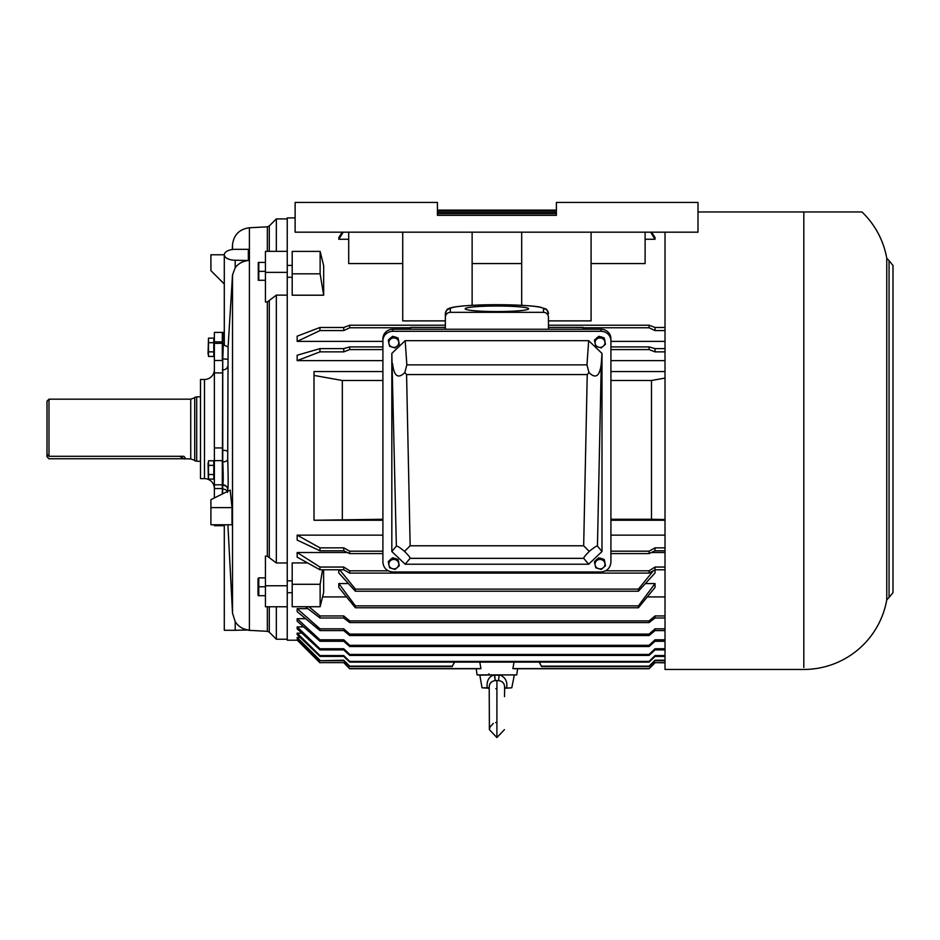<?xml version="1.0" encoding="UTF-8"?>
<svg xmlns="http://www.w3.org/2000/svg" width="940" height="940" viewBox="0 0 940 940"><rect width="100%" height="100%" fill="white"/><g stroke="black" fill="none" stroke-linecap="round" stroke-linejoin="round"><path stroke-width="1.41" d="M391.334 337.389A4.958 4.735 180 0 0 389.771 338.753M597.535 337.389A4.958 4.735 180 0 0 595.972 338.753M597.535 558.889A4.958 4.735 180 0 0 595.972 560.252M391.334 558.889A4.958 4.735 180 0 0 389.771 560.252M406.856 364.861L404.846 372.546L406.573 374.566L587.241 374.566L588.969 372.546L586.971 364.861L406.856 364.861L405.152 340.68L391.827 353.393L396.363 546.093C397.032 545.694 399.77 547.456 404.541 551.369L410.146 545.788L406.573 374.566M404.846 372.546C398.078 379.184 393.978 376.223 392.556 363.651M404.541 551.369C408.512 555.387 410.345 557.714 410.063 558.348L583.752 558.348C583.47 557.714 585.314 555.387 589.274 551.369L583.67 545.788L410.146 545.788M589.274 551.369C594.057 547.456 596.783 545.694 597.452 546.093L601.988 551.51L588.675 564.223L583.752 558.348M405.152 340.68L588.675 340.68L601.988 353.393L601.271 363.651C599.849 376.223 595.749 379.184 588.969 372.546M588.675 340.68L586.971 364.861M396.363 546.093L391.827 551.51L391.827 353.393M391.827 551.51L405.152 564.223L410.063 558.348M588.675 564.223L405.152 564.223M601.988 353.393L601.988 551.51M398.748 341.02A4.958 4.735 180 0 0 398.501 339.963M396.422 337.472A4.958 4.735 180 0 0 394.13 336.767M604.937 341.02A4.958 4.735 180 0 0 604.702 339.963M602.611 337.472A4.958 4.735 180 0 0 600.331 336.767M604.937 562.519A4.958 4.735 180 0 0 604.702 561.462M602.611 558.959A4.958 4.735 180 0 0 600.331 558.266M398.748 562.519A4.958 4.735 180 0 0 398.501 561.462M396.422 558.959A4.958 4.735 180 0 0 394.13 558.266M392.826 331.303L601.001 331.303A9.917 9.471 0 0 1 610.918 340.774L610.918 562.285C610.283 568.124 606.982 571.356 601.001 571.966L392.826 571.966C386.845 571.356 383.544 568.124 382.909 562.285L382.909 340.774A9.917 9.471 0 0 1 392.826 331.303L392.826 329.247L601.001 329.247L601.001 331.303M610.918 340.774L610.918 338.706A9.917 9.471 180 0 0 601.001 329.247M392.826 329.247A9.917 9.471 180 0 0 382.909 338.706L382.909 340.774M208.492 474.524L208.492 460.788L213.791 460.788L213.791 479.106L208.492 479.106L208.492 474.524L213.791 474.524M208.492 465.37L213.791 465.37M208.046 463.079L208.339 478.648M496.907 311.551A31.725 2.761 180 0 1 465.183 308.79A31.725 2.761 180 0 1 496.907 306.017A31.725 2.761 180 0 1 528.633 308.79A31.725 2.761 180 0 1 496.907 311.551M548.455 329.247L548.455 317.262A4.958 4.935 180 0 0 543.508 312.327L450.319 312.327A4.958 4.935 180 0 0 445.36 317.262L445.36 329.247M445.36 313.725L445.36 317.262L445.36 313.725C446.629 309.988 447.452 308.473 447.804 309.178C448.627 308.355 451.764 306.064 479.764 304.995C503.499 304.09 533.286 305.382 541.005 307.321C547.985 310.224 545.764 307.122 548.455 313.725A4.958 4.935 180 0 0 543.508 308.79A46.589 4.066 -0 0 0 496.907 304.724A46.589 4.066 -0 0 0 450.319 308.79A4.958 4.935 180 0 0 445.36 313.725M548.455 317.262L548.455 327.426A4.958 4.935 180 0 0 548.807 329.247M583.059 329.247L583.094 327.402L585.409 329.247M408.418 329.247L410.721 327.402L445.36 327.437L410.721 327.402M410.757 329.247L410.757 327.437M47 454.267L47 401.157L48.986 399.171L48.986 456.299L183.852 456.299C185.92 458.485 185.92 459.319 183.852 458.779L48.986 458.779L47 456.746L47 454.267L48.986 456.299M194.709 397.761L190.738 399.171L190.738 458.943L183.852 458.779A49.562 48.939 0 0 0 179.47 456.299M194.709 429.063L194.709 460.741L196.695 461.281L196.695 396.845L194.709 397.373L194.709 429.063M594.55 562.426L595.161 565.175A4.958 4.735 0 0 1 601.518 559.653L598.792 558.748L594.55 562.426L594.55 561.474L598.792 557.796L604.244 559.453L605.454 565.751L604.244 559.453M604.244 560.404L601.518 559.653A4.958 4.735 0 0 1 603.339 567.666A4.958 4.735 0 0 1 595.161 565.175L595.772 567.76L601.224 569.428L605.454 565.751M598.792 558.748L598.792 557.796M500.515 675.261L500.35 675.202C505.497 677.54 507.588 681.735 506.648 687.798C513.428 687.798 513.428 687.798 506.648 687.798L504.604 687.798C504.733 683.627 502.771 681.241 498.705 680.63L495.098 680.642C491.056 681.23 489.094 683.615 489.211 687.798L482.044 687.798L479.764 674.908M489.388 729.64L496.907 737.559L504.439 729.64M504.627 687.316L504.51 696.611M514.051 674.908L500.303 674.908M492.466 681.453L491.573 681.97M491.456 682.052L489.928 683.768M496.907 722.484L495.662 722.59M487.167 687.798C486.556 681.101 488.647 676.894 493.477 675.202L494.569 675.19A5.946 0.999 80.3 0 1 495.11 680.63L496.907 680.49L496.907 737.559M489.223 687.798L489.388 729.722L489.998 727.031L493.277 723.424M498.705 680.63A5.946 0.999 -80.3 0 1 499.246 675.19L494.569 675.19L495.11 680.63M499.211 674.908L500.35 675.202M493.524 674.908L479.518 675.202M388.361 340.926L388.972 343.676A4.958 4.735 0 0 1 395.317 338.165L392.591 337.248L388.361 340.926L388.361 339.974L392.591 336.297L398.043 337.965L399.265 344.252L398.043 337.965M398.043 338.917L395.317 338.165A4.958 4.735 0 0 1 397.15 346.179A4.958 4.735 0 0 1 388.972 343.676L389.583 346.261L395.035 347.929L399.265 344.252M392.591 337.248L392.591 336.297M594.55 340.926L595.161 343.676A4.958 4.735 -0 0 1 601.518 338.165L598.792 337.248L594.55 340.926L594.55 339.974L598.792 336.297L604.244 337.965L605.454 344.252L604.244 337.965M604.244 338.917L601.518 338.165A4.958 4.735 -0 0 1 603.339 346.179A4.958 4.735 -0 0 1 595.161 343.676L595.772 346.261L601.224 347.929L605.454 344.252M598.792 337.248L598.792 336.297M258.288 262.425L258.288 280.261M265.433 280.261L258.794 280.261L258.794 271.343L265.433 271.343M258.794 271.343L258.794 262.425L265.433 262.425M886.761 599.873L886.761 258.253L889.064 260.639L889.064 597.476L886.761 599.873A84.259 84.259 0 0 1 803.818 669.456L665.015 669.456L665.015 232.18M886.761 258.253A84.259 84.259 0 0 0 861.945 211.958L697.997 211.958M803.818 657.683L803.818 211.958L855.917 211.958M858.009 211.958L861.945 211.958M258.007 578.652L258.007 594.903L258.794 595.702L258.794 577.853L258.007 578.652M258.288 595.702L265.433 595.702M258.794 586.772L265.433 586.772M258.794 577.853L265.433 577.853M214.379 524.779L214.379 525.707L222.31 525.707L222.31 524.779L222.31 525.707L223.215 525.707L223.168 524.779L223.215 525.707L224.296 525.836L224.296 630.293L235.2 630.293L235.2 621.681L232.521 613.174L228.091 528.597C223.52 523.885 223.52 523.885 228.091 528.597L230.089 566.632M235.2 621.681C238.302 626.439 242.684 629.201 248.348 629.976L235.2 630.293M235.2 267.7L235.2 260.239L248.348 260.509C242.708 261.167 238.325 263.553 235.2 267.7L232.521 274.903L228.091 346.989L227.703 459.249C228.314 476.357 228.314 486.474 227.703 489.587L227.515 492.419M267.348 301.904L276.337 295.137L276.337 562.978L287.24 562.978L287.24 585.749L265.433 585.749L265.433 556.116L267.348 556.198L267.348 301.904L265.433 301.998L265.433 251.344L287.24 251.344L287.24 272.377L265.433 272.377M222.31 493.982L222.745 340.386C223.368 329.87 223.368 329.87 222.745 340.386L223.086 334.64M222.569 493.853L222.78 484.817C223.368 482.114 223.356 474.5 222.745 461.987L222.745 358.857C223.368 345.356 223.368 340.973 222.745 345.673M276.337 562.978L267.348 556.198M276.337 295.137L287.24 295.137L287.24 272.377M227.597 489.893L227.703 489.587A4.958 4.947 -44.5 0 0 226.282 486.286L222.78 484.817L214.379 484.817L214.379 485.78M227.985 488.236L228.044 487.167M228.056 487.014L228.091 485.968M228.114 485.064L228.138 483.983M228.162 479.247L228.15 475.899M227.891 464.007L227.786 461.281M232.004 507.612L230.171 490.057L232.004 507.612L232.004 524.779L210.912 524.779L210.912 507.612L232.004 507.612M227.927 524.779L228.091 528.597M235.2 260.239A10.904 5.452 180 0 1 224.296 254.787L210.912 254.775L210.912 270.638L224.296 284.021M224.296 332.29L223.215 332.407L223.097 334.546M224.296 340.327A4.958 2.291 2.6 0 1 222.745 340.386L222.662 343.359M248.348 260.239L248.348 249.335L235.2 249.335A10.904 5.452 180 0 0 224.296 254.787L224.296 345.25L228.091 346.989M227.703 359.256L222.31 358.857M223.215 332.407L222.31 332.407L222.31 340.386M230.171 490.057L210.912 499.68L210.912 507.612M222.815 484.805A4.958 4.947 -44.5 0 1 226.282 486.286M222.31 461.987L222.745 461.987A4.958 2.655 177.2 0 0 227.703 459.249M265.433 585.749L265.433 606.77L287.24 606.77L287.24 640.211L297.299 640.211M269.287 606.77L269.287 632.162L276.337 639.224L276.337 606.77M287.24 585.749L287.24 606.77M269.287 251.344L269.287 225.953L276.337 218.903L276.337 251.344M388.361 562.426L388.972 565.175A4.958 4.735 -0 0 1 395.317 559.653L392.591 558.748L388.361 562.426L388.361 561.474L392.591 557.796L398.043 559.453L399.265 565.751L398.043 559.453M398.043 560.404L395.317 559.653A4.958 4.735 -0 0 1 397.15 567.666A4.958 4.735 -0 0 1 388.972 565.175L389.583 567.76L395.035 569.428L399.265 565.751M392.591 558.748L392.591 557.796M222.31 484.817L222.31 460.659L214.379 460.659L214.379 447.934L222.31 447.934M222.31 372.921L214.379 372.921L214.379 360.478L222.31 360.478M214.379 369.585A9.917 9.917 0 0 1 204.474 379.49L204.474 478.625A9.917 9.917 0 0 1 214.379 488.541L214.379 497.953M204.474 379.49L200.502 379.49L200.502 478.625L204.474 478.625M214.379 341.866L214.379 332.407L222.31 332.407L222.31 341.866L214.379 341.866L214.379 360.478M224.296 343.218L222.31 343.359L222.31 359.48M214.379 372.921L214.379 447.934M222.31 488.541L214.379 488.541L214.379 460.659M214.379 483.007L214.379 484.476M208.492 351.854L208.492 338.118L213.791 338.118L213.791 356.436L208.492 356.436L208.492 351.854L213.791 351.854M208.492 342.701L213.791 342.701M208.046 354.145L208.492 338.118M454.396 662.113L452.305 666.155L349.704 666.155L343.746 660.221L319.964 660.726L297.158 638.331L297.158 637.485L300.213 637.485M297.158 640.081L319.964 662.806L297.158 640.081L298.65 639.799M665.015 655.58L655.027 655.58L649.082 661.419L349.704 661.419L343.746 655.58L319.964 655.58L319.964 656.414L297.158 634.559L297.158 633.161L301.857 633.161M665.015 648.753L655.027 648.753L649.082 654.452L349.704 654.452L343.746 648.753L319.964 648.753L319.964 649.904L297.158 628.813L297.158 626.886L303.655 626.886M665.015 639.811L655.027 639.811L649.082 645.322L349.704 645.322L343.746 639.811L319.964 639.811L319.964 641.28L297.158 621.152L297.158 618.696L305.641 618.696M665.015 628.837L655.027 628.837L649.082 634.101L349.704 634.101L343.746 628.837L319.964 628.837L319.964 630.599L297.158 611.635L297.158 608.673L307.921 608.673M322.549 596.923L346.555 596.923M647.272 596.923L665.015 596.923M388.149 570.827L349.704 570.827L343.746 567.043L319.964 567.043L319.964 569.793L297.158 557.138L297.158 552.52L347.401 552.52M651.373 552.52L665.015 552.52M382.909 551.181L349.704 551.181L343.746 547.856L319.964 547.856L319.964 550.805L297.158 540.065L297.158 535.142L382.909 535.142M610.918 535.142L665.015 535.142M645.38 583.564L655.027 583.564L638.425 605.865L355.39 605.865L355.39 607.757L338.799 587.43L338.799 583.564L348.435 583.564M655.027 583.564L655.027 587.43L638.425 607.757L355.39 607.757M653.418 570.686L638.425 589.11L355.39 589.11L355.39 591.213L338.799 572.977L338.799 569.793M319.964 569.793L343.746 569.793L349.704 573.095L649.082 573.095L655.027 569.793L655.027 572.977L638.425 591.213L355.39 591.213M323.583 569.793L323.677 592.353L320.129 606.723L292.199 606.723L292.199 562.919L307.568 562.919M665.015 520.255L610.918 520.255M382.909 520.255L314.007 520.255L382.909 519.268M292.199 277.288L287.24 277.288L287.24 580.826L292.199 580.826M382.909 380.488L342.325 380.488L314.007 375.424L314.007 519.832M342.325 380.488L342.325 519.268M476.216 668.74L477.085 674.908L516.741 674.908L517.599 668.74M665.015 662.641L655.027 662.641L649.082 668.74L655.027 662.806L649.082 668.74L514.826 668.74L512.888 668.599L514.039 662.113M479.776 662.113L480.939 668.599L479.001 668.74L349.704 668.74L343.746 662.641L319.964 662.641L297.158 639.799M295.125 217.904L287.24 217.904L287.24 251.344M314.007 375.424L314.007 371.559L382.909 371.559M610.918 371.559L665.015 371.559M348.705 239.254L338.799 239.254L338.799 237.55L342.219 232.18M651.596 232.18L655.027 237.55L655.027 239.254L645.11 239.254M445.36 320.893L402.731 320.893L402.731 232.18L521.688 232.18L521.688 305.324M665.015 341.385L610.918 341.385M382.909 341.385L297.158 341.385L297.158 336.191L319.964 327.484L319.964 330.586L343.746 330.586L349.704 327.766L410.134 327.766M665.015 360.631L610.918 360.631M382.909 360.631L297.158 360.631L297.158 355.226L319.964 348.634L319.964 351.865L343.746 351.865L349.704 349.574L382.909 349.574M323.677 295.195L292.199 295.195L292.199 251.391L320.129 251.391L320.129 273.822L323.677 295.195L323.677 265.762L320.129 251.391M521.688 232.18L591.084 232.18L591.084 320.893L548.455 320.893M645.11 232.18L645.11 263.564L591.084 263.564M521.688 263.564L472.127 263.564M402.731 263.564L348.705 263.564L348.705 232.18M338.799 239.254L343.182 232.18M650.633 232.18L655.027 239.254M472.127 305.324L472.127 232.18M297.158 341.385L319.964 330.586M583.681 327.766L649.082 327.766L655.027 330.586L665.015 330.586M445.36 325.216L349.704 325.216L343.746 327.484L319.964 327.484M665.015 327.484L655.027 327.484L649.082 325.216L548.455 325.216M297.158 360.631L319.964 351.865M610.918 349.574L649.082 349.574L655.027 351.865L665.015 351.865M382.909 346.907L349.704 346.907L343.746 348.634L319.964 348.634M665.015 348.634L655.027 348.634L649.082 346.907L610.918 346.907M292.199 273.822L320.129 273.822M665.015 378.08L651.491 380.488L610.918 380.488M591.084 232.18L697.997 232.18L697.997 202.441L556.386 202.441L556.386 215.331L437.429 215.331L437.429 202.441L295.125 202.441L295.125 232.18L402.731 232.18M343.746 330.586L343.746 327.484M655.027 327.484L655.027 330.586M649.082 325.216L649.082 327.766M349.704 325.216L349.704 327.766M343.746 351.865L343.746 348.634M655.027 348.634L655.027 351.865M649.082 346.907L649.082 349.574M349.704 346.907L349.704 349.574M651.491 380.488L651.491 519.268L665.015 519.538M610.918 519.268L651.491 519.268M322.538 569.793L320.129 584.292L320.129 606.723M320.129 584.292L292.199 584.292M355.39 589.11L339.669 569.793M638.425 589.11L638.425 591.213M355.39 605.865L338.799 583.564M638.425 605.865L638.425 607.757M319.964 547.856L297.158 535.142M610.918 553.601L649.082 553.601L655.027 550.805L665.015 550.805M319.964 550.805L343.746 550.805L349.704 553.601L382.909 553.601M665.015 547.856L655.027 547.856L649.082 551.181L610.918 551.181M319.964 567.043L297.158 552.52M665.015 567.043L655.027 567.043L655.027 569.793L665.015 569.793M655.027 567.043L649.082 570.827L605.666 570.827M305.406 606.723L319.964 617.991L319.964 615.947L308.907 606.723M319.964 617.991L343.746 617.991L349.704 622.586L649.082 622.586L655.027 617.991L665.015 617.991M665.015 615.947L655.027 615.947L649.082 620.905L349.704 620.905L343.746 615.947L319.964 615.947M319.964 628.837L297.158 608.673M319.964 630.599L343.746 630.599L349.704 635.546L649.082 635.546L655.027 630.599L665.015 630.599M319.964 639.811L297.158 618.696M319.964 641.28L343.746 641.28L349.704 646.52L649.082 646.52L655.027 641.28L665.015 641.28M319.964 648.753L297.158 626.886M319.964 649.904L343.746 649.904L349.704 655.403L649.082 655.403L655.027 649.904L665.015 649.904M319.964 655.58L297.158 633.161M319.964 656.414L343.746 656.414L349.704 662.113L649.082 662.113L655.027 656.414L665.015 656.414M655.027 662.641L665.015 662.806M649.082 668.599L512.888 668.599M480.939 668.599L349.704 668.599M343.746 662.641L319.964 662.641M452.305 666.155L454.643 662.113M319.964 660.221L297.158 637.485M319.964 660.726L343.746 660.726L349.704 666.566L452.305 666.566M539.172 662.113L541.522 666.566L539.419 662.113M541.522 666.566L649.082 666.566L655.027 660.726L665.015 660.726M665.015 660.221L655.027 660.221L649.082 666.155L541.522 666.155M343.746 550.805L343.746 547.856M655.027 547.856L655.027 550.805M649.082 551.181L649.082 553.601M349.704 551.181L349.704 553.601M343.746 569.793L343.746 567.043M649.082 570.827L649.082 573.095M349.704 570.827L349.704 573.095M343.746 617.991L343.746 615.947M655.027 615.947L655.027 617.991M649.082 620.905L649.082 622.586M349.704 620.905L349.704 622.586M343.746 630.599L343.746 628.837M655.027 628.837L655.027 630.599M649.082 634.101L649.082 635.546M349.704 634.101L349.704 635.546M343.746 641.28L343.746 639.811M655.027 639.811L655.027 641.28M649.082 645.322L649.082 646.52M349.704 645.322L349.704 646.52M343.746 649.904L343.746 648.753M655.027 648.753L655.027 649.904M649.082 654.452L649.082 655.403M349.704 654.452L349.704 655.403M343.746 656.414L343.746 655.58M655.027 655.58L655.027 656.414M649.082 661.419L649.082 662.113M349.704 661.419L349.704 662.113M587.241 374.566L583.67 545.788M597.452 546.093L601.271 363.651M450.319 312.327L450.319 308.79M543.508 312.327L543.508 308.79M445.008 329.247A4.958 4.935 180 0 0 445.36 327.426L444.984 329.247M583.094 327.402L548.455 327.402L583.059 327.437M803.818 458.038L803.818 667.471M248.348 630.27L249.405 630.364L249.405 227.762L267.348 226.822L267.348 251.344M232.521 613.174L232.521 274.903M249.405 630.364L267.348 631.304L267.348 606.77M222.31 450.272L222.569 450.272A4.958 1.246 180 0 1 227.515 451.459M227.515 366.612A4.958 3.478 180 0 1 222.569 369.913L222.31 369.913M269.287 301.164L269.287 556.95M232.521 249.5L232.521 244.647C233.86 234.718 239.488 229.09 249.405 227.762M222.31 489.07L222.569 489.07A4.958 3.525 180 0 1 227.28 491.503M437.429 212.734L556.386 212.734M437.429 215.154L556.386 215.154M214.379 477.12L213.791 477.72M214.379 462.774L213.791 462.186M548.455 327.437L548.843 329.247M200.502 461.281L196.695 461.281M190.738 399.171L48.986 399.171M190.738 458.943L194.709 460.353M200.502 396.845L196.695 396.845M488.976 673.909L487.989 674.908M482.044 687.798L489.211 688.268L489.399 727.337M514.298 675.202L511.783 687.798L504.604 688.268L504.51 696.082M495.803 688.715L496.907 688.785M292.199 265.397L287.24 265.397M889.064 597.476L893 592.623L893 265.491L893 429.063M889.064 260.639L893 265.491M292.199 592.729L287.24 592.729M232.262 249.535L232.521 244.647M269.287 632.162L267.348 631.304M269.287 225.953L267.348 226.822M276.337 639.224L287.24 639.224M276.337 218.903L287.24 218.903M222.31 343.359L214.379 343.359M214.379 354.451L213.791 355.038M214.379 340.104L213.791 339.505M556.386 210.113L437.429 210.113M556.386 211.218L437.429 211.218M556.386 213.462L437.429 213.462"/></g></svg>
